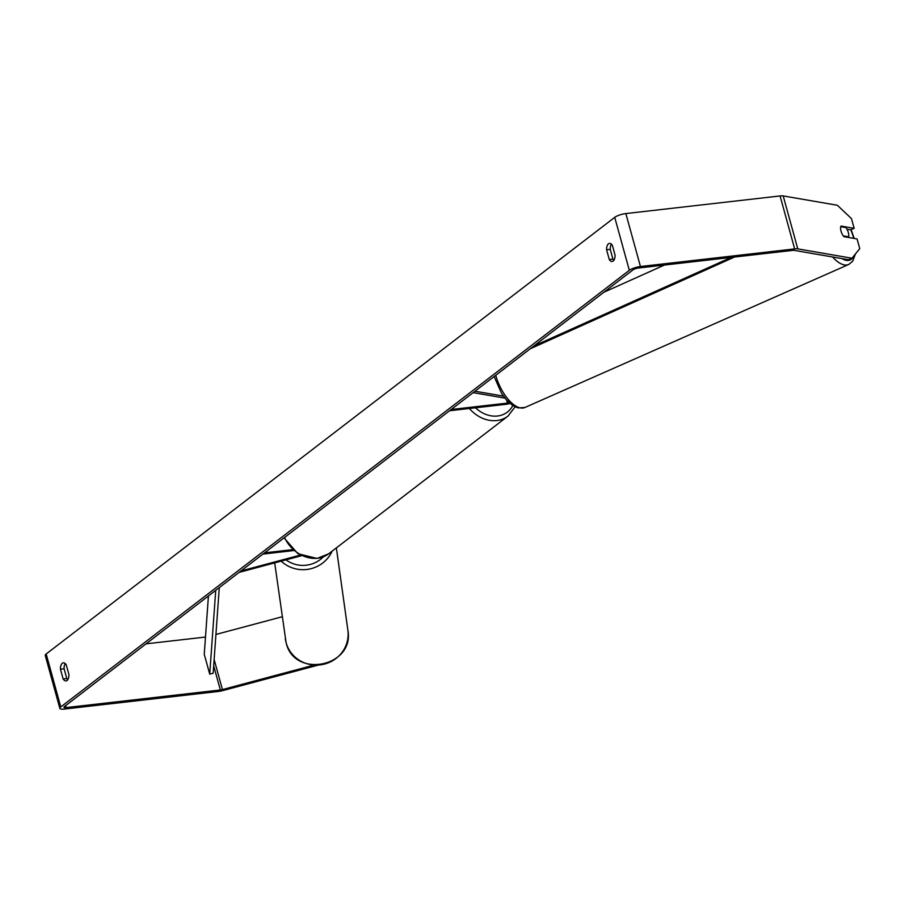 <?xml version="1.0" encoding="UTF-8"?>
<svg xmlns="http://www.w3.org/2000/svg" width="905" height="905" viewBox="0 0 905 905"><rect width="100%" height="100%" fill="white"/><g stroke="black" fill="none" stroke-linecap="round" stroke-linejoin="round"><path stroke-width="1.36" d="M510.069 403.483A8.518 2.149 -15.4 0 1 505.85 404.32L449.559 410.746M509.255 402.77A4.966 1.256 -15.4 0 1 507.456 403.087L451.165 409.513M474.989 391.209L503.429 396.119M473.145 392.634L504.945 398.11M840.768 226.703L845.915 227.585A7.093 3.224 -113.8 0 1 848.29 232.381A7.093 3.224 -113.8 0 1 848.573 236.816L843.324 235.934A7.093 3.224 -113.8 0 1 841.876 233.479M847.521 237.28L848.573 236.816M615.049 255.086A7.093 3.62 83.5 0 1 613.194 261.036A7.093 3.62 83.5 0 1 612.176 261.466A7.093 3.62 83.5 0 1 609.291 259.52L606.599 249.769A7.093 3.62 83.5 0 1 609.472 243.4A7.093 3.62 83.5 0 1 612.368 245.346L615.049 255.086M67.049 680.47A7.093 3.62 -96.5 0 0 68.904 674.53L66.223 664.779A7.093 3.62 -96.5 0 0 63.327 662.833A7.093 3.62 -96.5 0 0 60.454 669.214L63.146 678.954A7.093 3.62 -96.5 0 0 66.031 680.899A7.093 3.62 -96.5 0 0 67.049 680.47M65.262 663.591A7.093 3.62 -96.5 0 0 64.097 668.795L66.778 678.535A7.093 3.62 -96.5 0 0 67.739 679.723M313.978 665.13L222.415 689.576A4.253 1.075 -15.4 0 1 220.345 689.983L66.122 707.597A4.253 1.075 -15.4 0 1 63.938 707.258A4.253 1.075 -15.4 0 1 64.413 706.545L632.968 269.894A4.253 1.075 -15.4 0 1 638.523 268.004L792.735 250.38A4.253 1.075 -15.4 0 1 794.296 250.38L848.471 259.712L851.956 258.219L859.75 248.649L857.069 238.931L843.924 236.657A7.093 3.247 -113.1 0 1 841.005 226.069L854.15 228.332L851.481 218.614L837.363 205.265L783.198 195.921L797.78 248.886L851.956 258.219M613.884 260.289A7.093 3.62 83.5 0 1 612.923 259.101L610.242 249.361A7.093 3.62 83.5 0 1 611.407 244.158M317.972 665.175L222.573 690.651A8.518 2.149 -15.4 0 1 218.422 691.454L64.21 709.079A8.518 2.149 -15.4 0 1 59.843 708.389A8.518 2.149 -15.4 0 1 60.771 706.952L629.326 270.312A8.518 2.149 -15.4 0 1 640.446 266.523L794.658 248.909A8.518 2.149 -15.4 0 1 797.78 248.886M59.843 708.389L45.25 655.424A8.518 2.149 -15.4 0 1 46.178 653.987L614.733 217.347A8.518 2.149 -15.4 0 1 625.853 213.569L780.076 195.944A8.518 2.149 -15.4 0 1 783.198 195.921M846.956 229.18L850.677 229.825L854.15 228.332M282.224 616.758L215.933 634.45M205.48 637.052L146.056 643.84M64.097 668.795L60.454 669.214M66.778 678.535L63.146 678.954M610.242 249.361L606.599 249.769M612.923 259.101L609.291 259.52M293.639 550.568L262.925 554.086M292.598 549.64L264.52 552.853M239.09 572.379L301.557 555.704M240.945 570.965L300.336 555.104M208.433 595.931L204.247 654.258L209.722 674.123L215.729 590.332M209.722 674.123L213.15 673.263L219.282 587.594M731.127 257.427L533.871 345.993M664.462 265.041L603.839 292.258M734.521 257.031L530.319 348.73M506.63 400.112L507.456 403.087M832.6 256.975A31.573 14.344 66.2 0 0 848.72 264.475L852.68 261.24L855.463 253.909M850.768 229.78A28.032 12.738 -113.8 0 1 853.279 236.793A28.032 12.738 -113.8 0 1 853.698 238.343M853.811 255.945A28.032 12.738 -113.8 0 1 841.967 258.592M494.13 376.514L501.506 393.245L506.404 399.863L512.513 405.35L517.92 407.906L524.889 407.499A31.573 14.344 -113.8 0 1 495.883 375.813A31.573 14.344 -113.8 0 1 495.736 375.281M614.733 217.347L629.326 270.312M46.178 653.987L60.771 706.952M65.59 705.64L66.122 707.597M213.682 665.797L220.345 689.983M214.134 659.496L222.415 689.576M625.853 213.569L640.446 266.523M780.076 195.944L794.658 248.909M284.521 537.491A31.573 25.974 52.5 0 0 317.553 558.227A31.573 25.974 52.5 0 0 328.662 553.815L317.044 558.442L297.915 553.713L284.046 537.864M515.103 406.854L507.943 416.13A31.573 25.974 -127.5 0 1 496.822 420.542A31.573 25.974 -127.5 0 1 469.39 408.483M475.51 407.782A28.032 23.055 52.5 0 0 497.512 416.006A28.032 23.055 52.5 0 0 512.807 405.553M285.313 638.84A31.573 30.634 -8 0 0 286.093 642.607A31.573 30.634 -8 0 0 322.78 664.474A31.573 30.634 -8 0 0 347.859 630.095C354.964 666.702 294.068 679.055 286.093 642.629L274.69 562.876M332.135 551.145A31.573 30.634 172 0 1 281.195 561.145M286.003 559.856A28.032 27.195 -8 0 0 323.356 556.847M854.162 238.422L851.13 229.632M524.889 407.499L848.72 264.475M507.943 416.13L328.662 553.815M336.366 547.898L347.859 630.095"/></g></svg>
